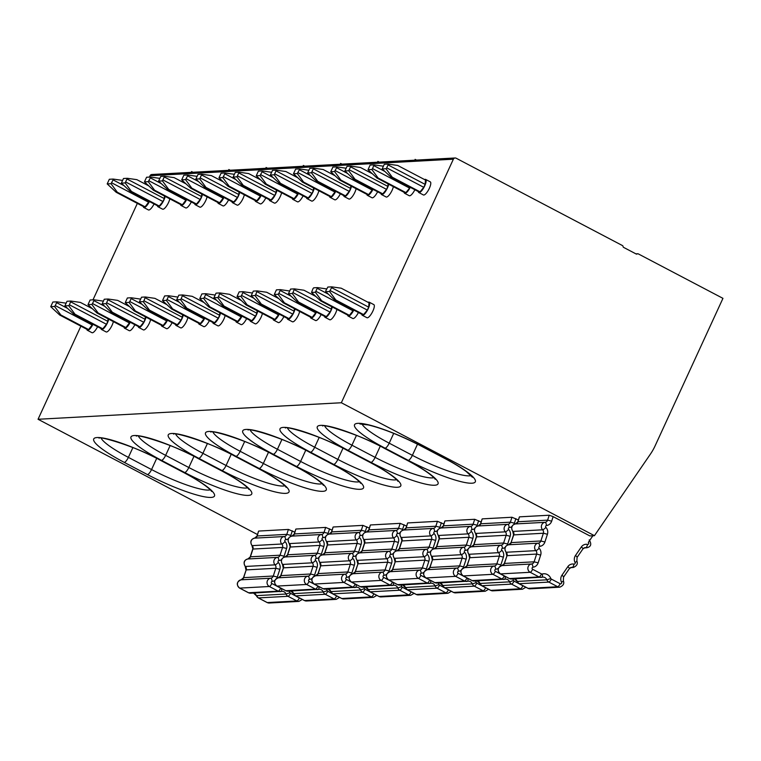 <?xml version="1.0" encoding="UTF-8"?>
<svg xmlns="http://www.w3.org/2000/svg" width="761" height="761" viewBox="0 0 761 761"><rect width="100%" height="100%" fill="white"/><g stroke="black" fill="none" stroke-linecap="round" stroke-linejoin="round"><path stroke-width="1.14" d="M517.803 521.827L519.392 516.938L518.003 521.751L515.397 523.939A3.291 1.122 -96.3 0 1 515.416 523.939A4.385 4.119 86.9 0 0 512.99 531.416A3.291 0.751 136.2 0 1 512.781 531.349A3.291 0.751 136.2 0 1 512.724 531.111M257.475 534.526L38.05 419.273L341.347 402.75L594.427 535.677L589.861 535.925L553.142 516.633L549.223 515.226L519.601 516.843M256.98 536.048L258.569 531.149L257.18 535.972L254.583 538.151A3.291 1.122 -96.3 0 0 254.583 538.151A3.291 1.122 -96.3 0 0 254.555 538.151M294.84 532.167L288.4 529.437L258.778 531.054M294.241 534.013L295.829 529.114L294.44 533.937L291.844 536.115A3.291 1.122 -96.3 0 0 291.844 536.115A3.291 1.122 -96.3 0 0 291.815 536.125M332.1 530.141L325.66 527.411L296.039 529.019M331.501 531.987L333.09 527.088L331.701 531.91L329.104 534.089A3.291 1.122 -96.3 0 1 329.123 534.089A4.385 4.119 86.9 0 0 326.697 541.566A3.291 3.092 -93.1 0 1 327.458 544.99L326.479 541.499A3.291 0.751 136.2 0 1 326.431 541.261M369.361 528.115L362.921 525.375L333.299 526.993M368.762 529.951L370.35 525.052L368.961 529.875L366.355 532.063A3.291 1.122 -96.3 0 0 366.336 532.063M406.621 526.079L400.181 523.349L370.559 524.957M406.022 527.925L407.611 523.026L406.222 527.849L403.615 530.027A3.291 1.122 -96.3 0 1 403.644 530.027A4.385 4.119 86.9 0 0 401.218 537.504A3.291 3.092 -93.1 0 1 401.979 540.938L400.999 537.437A3.291 0.751 136.2 0 1 400.952 537.199M443.882 524.053L437.442 521.314L407.82 522.931M443.283 525.889L444.871 521L443.482 525.813L440.876 528.001A3.291 1.122 -96.3 0 0 440.857 528.001A3.291 1.122 -96.3 0 1 440.904 528.001A4.385 4.119 86.9 0 0 438.479 535.478A3.291 3.092 -93.1 0 1 439.24 538.902L438.26 535.411A3.291 0.751 136.2 0 1 438.212 535.164M481.133 522.017L474.702 519.287L445.08 520.905M480.543 523.863L482.132 518.964L480.743 523.787L478.136 525.965A3.291 1.122 -96.3 0 0 478.136 525.965A4.385 4.119 86.9 0 0 475.739 533.442A3.291 3.092 -93.1 0 1 476.5 536.876L475.52 533.385A3.291 0.751 136.2 0 1 475.463 533.138M518.393 519.991L511.963 517.252L482.341 518.869M553.142 516.633L551.668 521.171A6.573 6.183 -93.1 0 1 546.503 525.528A1.094 1.027 86.9 0 0 545.894 527.402A6.573 6.183 -93.1 0 1 547.425 534.26L544.905 542.013A6.573 6.183 -93.1 0 1 539.749 546.369A1.094 1.027 86.9 0 0 539.14 548.243A6.573 6.183 -93.1 0 1 540.662 555.092L538.151 562.845A6.573 6.183 86.9 0 1 532.985 567.211A1.094 1.027 86.9 0 0 532.652 569.276L541.509 573.937A1.094 1.027 86.9 0 0 542.232 574.013A7.677 7.22 86.9 0 1 550.821 578.512A1.094 1.027 86.9 0 0 551.316 579.083L560.172 583.735A1.094 1.027 86.9 0 0 561.532 582.232A6.573 6.183 -93.1 0 1 561.951 575.211L567.82 566.669A6.573 6.183 86.9 0 1 573.965 564.11A1.094 1.027 86.9 0 0 575.059 562.512A6.573 6.183 86.9 0 1 575.487 555.492L581.347 546.95A6.573 6.183 -93.1 0 1 587.502 544.4A1.094 1.027 86.9 0 0 588.31 542.441L592.867 535.763M594.427 535.677L650.484 454.013A54.811 51.539 86.9 0 0 655.107 445.851L722.95 298.35L638.241 253.86A1.094 1.027 86.9 0 0 637.214 253.927A1.094 1.027 -93.1 0 1 636.186 254.003L623.639 247.411A1.094 1.027 86.9 0 1 623.059 246.497A1.094 1.027 86.9 0 0 622.488 245.584L456.124 158.202A2.188 2.064 -93.1 0 0 455.097 157.984L415.982 160.114A2.188 2.064 -93.1 0 0 414.241 161.332L376.98 163.358A2.188 2.064 -93.1 0 1 378.721 162.141L414.774 160.181M341.347 402.75L453.366 159.192A2.188 2.064 -93.1 0 1 455.097 157.984M347.663 315.073A7.401 2.197 -62.3 0 0 348.158 316.053L352.79 318.488A7.401 2.197 -62.3 0 0 358.412 312.514M418.284 191.544A7.401 2.197 -62.3 0 0 418.778 192.523L423.411 194.959A7.401 2.197 -62.3 0 0 429.366 188.271A7.401 2.197 -62.3 0 0 430.288 181.86L425.656 179.425A7.401 2.197 -62.3 0 0 424.571 179.567M404.129 192.314A7.401 2.197 -62.3 0 0 404.624 193.294L409.256 195.729A7.401 2.197 -62.3 0 0 414.869 189.755M361.817 314.303A7.401 2.197 -62.3 0 0 362.312 315.282L366.945 317.718A7.401 2.197 -62.3 0 0 372.9 311.03A7.401 2.197 -62.3 0 0 373.832 304.609L369.199 302.184A7.401 2.197 -62.3 0 0 368.115 302.326M192.961 172.262L191.591 171.548L190.688 173.508L150.069 175.724L149.441 177.085M146.407 183.696L146.045 184.485M137.341 203.396L92.985 299.844M89.941 306.455L89.579 307.235M80.885 326.155L38.05 419.273M310.402 317.109A7.401 2.197 -62.3 0 0 310.897 318.088L315.53 320.514A7.401 2.197 -62.3 0 0 321.152 314.54M381.023 193.579A7.401 2.197 -62.3 0 0 381.518 194.559L386.15 196.985A7.401 2.197 -62.3 0 0 392.105 190.298A7.401 2.197 -62.3 0 0 393.37 186.664M366.869 194.35A7.401 2.197 -62.3 0 0 367.363 195.33L371.996 197.755A7.401 2.197 -62.3 0 0 377.608 191.782M324.557 316.338A7.401 2.197 -62.3 0 0 325.052 317.308L329.684 319.744A7.401 2.197 -62.3 0 0 335.649 313.056A7.401 2.197 -62.3 0 0 336.904 309.423M273.142 319.135A7.401 2.197 -62.3 0 0 273.637 320.115L278.269 322.55A7.401 2.197 -62.3 0 0 283.891 316.576M343.763 195.606A7.401 2.197 -62.3 0 0 344.257 196.585L348.89 199.021A7.401 2.197 -62.3 0 0 354.845 192.333A7.401 2.197 -62.3 0 0 356.11 188.699M329.608 196.376A7.401 2.197 -62.3 0 0 330.103 197.356L334.735 199.791A7.401 2.197 -62.3 0 0 340.348 193.817M287.306 318.364A7.401 2.197 -62.3 0 0 287.791 319.344L292.433 321.779A7.401 2.197 -62.3 0 0 298.388 315.092A7.401 2.197 -62.3 0 0 299.653 311.458M235.891 321.171A7.401 2.197 -62.3 0 0 236.376 322.141L241.018 324.576A7.401 2.197 -62.3 0 0 246.631 318.602M306.502 197.641A7.401 2.197 -62.3 0 0 306.997 198.611L311.63 201.047A7.401 2.197 -62.3 0 0 317.584 194.359A7.401 2.197 -62.3 0 0 318.849 190.726M292.348 198.412A7.401 2.197 -62.3 0 0 292.842 199.382L297.475 201.817A7.401 2.197 -62.3 0 0 303.087 195.843M250.046 320.391A7.401 2.197 -62.3 0 0 250.531 321.37L255.173 323.805A7.401 2.197 -62.3 0 0 261.128 317.118A7.401 2.197 -62.3 0 0 262.393 313.484M198.631 323.197A7.401 2.197 -62.3 0 0 199.116 324.176L203.758 326.612A7.401 2.197 -62.3 0 0 209.37 320.628M269.242 199.667A7.401 2.197 -62.3 0 0 269.736 200.647L274.369 203.082A7.401 2.197 -62.3 0 0 280.324 196.395A7.401 2.197 -62.3 0 0 281.589 192.761M255.087 200.438A7.401 2.197 -62.3 0 0 255.582 201.418L260.214 203.853A7.401 2.197 -62.3 0 0 265.827 197.87M212.785 322.426A7.401 2.197 -62.3 0 0 213.27 323.406L217.912 325.841A7.401 2.197 -62.3 0 0 223.867 319.154A7.401 2.197 -62.3 0 0 225.132 315.52M161.37 325.223A7.401 2.197 -62.3 0 0 161.865 326.203L166.497 328.638A7.401 2.197 -62.3 0 0 172.11 322.664M231.981 201.694A7.401 2.197 -62.3 0 0 232.476 202.673L237.109 205.109A7.401 2.197 -62.3 0 0 243.063 198.421A7.401 2.197 -62.3 0 0 244.329 194.787M217.827 202.464A7.401 2.197 -62.3 0 0 218.321 203.444L222.954 205.879A7.401 2.197 -62.3 0 0 228.566 199.905M175.525 324.452A7.401 2.197 -62.3 0 0 176.019 325.432L180.652 327.867A7.401 2.197 -62.3 0 0 186.607 321.18A7.401 2.197 -62.3 0 0 187.872 317.546M124.11 327.259A7.401 2.197 -62.3 0 0 124.604 328.238L129.237 330.674A7.401 2.197 -62.3 0 0 134.849 324.69M194.721 203.729A7.401 2.197 -62.3 0 0 195.216 204.709L199.848 207.144A7.401 2.197 -62.3 0 0 205.803 200.447A7.401 2.197 -62.3 0 0 207.068 196.823M180.566 204.5A7.401 2.197 -62.3 0 0 181.061 205.48L185.694 207.915A7.401 2.197 -62.3 0 0 191.315 201.931M138.264 326.488A7.401 2.197 -62.3 0 0 138.759 327.468L143.391 329.894A7.401 2.197 -62.3 0 0 149.346 323.206A7.401 2.197 -62.3 0 0 150.611 319.572M86.849 329.285A7.401 2.197 -62.3 0 0 87.344 330.264L91.976 332.7A7.401 2.197 -62.3 0 0 97.589 326.726M157.46 205.755A7.401 2.197 -62.3 0 0 157.955 206.735L162.588 209.17A7.401 2.197 -62.3 0 0 168.552 202.483A7.401 2.197 -62.3 0 0 169.808 198.849M143.306 206.526A7.401 2.197 -62.3 0 0 143.8 207.506L148.433 209.941A7.401 2.197 -62.3 0 0 154.055 203.967M101.004 328.514A7.401 2.197 -62.3 0 0 101.498 329.494L106.131 331.929A7.401 2.197 -62.3 0 0 112.086 325.242A7.401 2.197 -62.3 0 0 113.351 321.608M404.624 193.294A7.401 2.197 -62.3 0 0 410.236 187.32M372.548 168.628L373.965 164.852L370.141 165.061L368.01 169.693L376.99 178.064L378.103 178.007L371.834 169.484L372.548 168.628L409.618 188.1L410.027 187.206M409.618 188.1L405.908 192.609L404.795 192.666L376.99 178.064M371.834 169.484L368.01 169.693M384.857 171.434L373.898 165.679M373.965 164.852L383.125 166.164M378.103 178.007L405.908 192.609M362.312 315.282A7.401 2.197 -62.3 0 0 368.267 308.595A7.401 2.197 -62.3 0 0 369.199 302.184M368.666 307.14L331.596 287.668L331.663 286.84L341.223 288.2L369.018 302.811L368.666 307.14L367.316 310.079L363.606 314.597L362.483 314.654L334.688 300.053L335.801 299.986L363.606 314.597M331.663 286.84L327.839 287.049L325.775 290.854L325.708 291.682L329.532 291.473L331.596 287.668M329.532 291.473L335.801 299.986M367.316 310.079L330.236 290.607M334.688 300.053L325.708 291.682M348.158 316.053A7.401 2.197 -62.3 0 0 353.77 310.079M349.451 315.368L321.646 300.757L320.533 300.823L348.329 315.425L349.451 315.368L353.561 309.965M312.971 288.676L311.544 292.452L315.377 292.243L317.508 287.61L313.684 287.82L312.971 288.676M353.152 310.849L316.081 291.377M328.4 294.193L317.442 288.438M317.508 287.61L326.659 288.923M320.533 300.823L311.544 292.452M315.377 292.243L321.646 300.757M418.778 192.523A7.401 2.197 -62.3 0 0 424.733 185.836A7.401 2.197 -62.3 0 0 425.656 179.425M382.165 168.923L384.295 164.29L388.129 164.081L397.68 165.451L425.485 180.053L425.133 184.381L423.772 187.32L420.062 191.839L418.95 191.896L391.144 177.294L382.165 168.923L385.989 168.714L386.702 167.848L423.772 187.32M391.144 177.294L392.257 177.227L420.062 191.839M392.257 177.227L385.989 168.714M425.133 184.381L388.053 164.909L388.129 164.081M386.702 167.848L388.053 164.909M310.897 318.088A7.401 2.197 -62.3 0 0 316.509 312.105M315.901 312.885L278.821 293.413L278.117 294.279L284.386 302.792L283.273 302.849L311.078 317.451L312.191 317.394L316.3 312M291.14 296.219L280.181 290.464L280.248 289.637L276.424 289.846L274.293 294.478L283.273 302.849M312.191 317.394L284.386 302.792M278.117 294.279L274.293 294.478M280.248 289.637L289.399 290.949M278.821 293.413L280.181 290.464M381.518 194.559A7.401 2.197 -62.3 0 0 387.473 187.862A7.401 2.197 -62.3 0 0 388.738 184.229M388.072 183.886L387.872 186.407L386.512 189.356L382.802 193.865L381.689 193.922L353.884 179.32L344.904 170.959L348.728 170.749L350.869 166.107L360.419 167.477L372.357 173.746M387.872 186.407L350.792 166.935M349.442 169.884L386.512 189.356M382.802 193.865L354.997 179.263L348.728 170.749M350.869 166.107L347.035 166.317L344.904 170.959M354.997 179.263L353.884 179.32M367.363 195.33A7.401 2.197 -62.3 0 0 372.976 189.346M347.596 173.46L336.638 167.705L336.714 166.878L332.88 167.087L330.75 171.729L339.729 180.091L367.534 194.702L368.647 194.635L372.766 189.242M339.729 180.091L340.842 180.034L368.647 194.635M336.714 166.878L345.865 168.191M340.842 180.034L334.574 171.52L336.638 167.705M335.287 170.654L372.357 190.126M334.574 171.52L330.75 171.729M325.052 317.308A7.401 2.197 -62.3 0 0 331.006 310.621A7.401 2.197 -62.3 0 0 332.272 306.987M326.345 316.624L325.232 316.681L297.427 302.079L298.54 302.022L326.345 316.624L330.055 312.115L292.975 292.643L294.402 288.866L303.962 290.236L315.901 296.505M331.615 306.645L331.406 309.166L330.055 312.115M297.427 302.079L288.448 293.708L292.272 293.499L292.975 292.643M292.272 293.499L298.54 302.022M294.402 288.866L290.578 289.075L288.448 293.708M331.406 309.166L294.336 289.694M273.637 320.115A7.401 2.197 -62.3 0 0 279.258 314.141M278.64 314.911L241.56 295.439L240.857 296.305L247.125 304.819L246.012 304.885L273.817 319.487L274.93 319.43L279.049 314.027M253.879 298.255L242.921 292.5L242.987 291.672L239.163 291.882L237.032 296.514L246.012 304.885M274.93 319.43L247.125 304.819M240.857 296.305L237.032 296.514M242.987 291.672L252.138 292.975M241.56 295.439L242.921 292.5M344.257 196.585A7.401 2.197 -62.3 0 0 350.212 189.898A7.401 2.197 -62.3 0 0 351.477 186.264M350.821 185.912L350.612 188.443L349.251 191.382L345.542 195.9L344.429 195.958L316.624 181.356L307.644 172.985L311.477 172.776L313.608 168.143L323.159 169.503L335.097 175.781M350.612 188.443L313.542 168.971M312.181 171.91L349.251 191.382M345.542 195.9L317.737 181.289L311.477 172.776M313.608 168.143L309.775 168.352L307.644 172.985M317.737 181.289L316.624 181.356M330.103 197.356A7.401 2.197 -62.3 0 0 335.715 191.382M310.336 175.496L299.377 169.741L299.454 168.913L295.62 169.123L293.489 173.755L302.469 182.126L330.274 196.728L331.387 196.671L335.506 191.268M302.469 182.126L303.582 182.06L331.387 196.671M299.454 168.913L308.605 170.217M303.582 182.06L297.313 173.546L299.377 169.741M298.027 172.68L335.097 192.153M297.313 173.546L293.489 173.755M287.791 319.344A7.401 2.197 -62.3 0 0 293.746 312.657A7.401 2.197 -62.3 0 0 295.011 309.023M289.085 318.65L287.972 318.716L260.167 304.115L261.28 304.048L289.085 318.65L292.795 314.141L255.715 294.669L257.142 290.902L266.702 292.262L278.64 298.54M294.355 308.671L294.146 311.201L292.795 314.141M260.167 304.115L251.187 295.744L255.011 295.534L255.715 294.669M255.011 295.534L261.28 304.048M257.142 290.902L253.318 291.111L251.187 295.744M294.146 311.201L257.075 291.729M341.993 164.148L340.624 163.425L339.72 165.384A2.188 2.064 -93.1 0 1 341.461 164.176L377.513 162.207M236.376 322.141A7.401 2.197 -62.3 0 0 241.998 316.167M241.38 316.947L204.3 297.475L203.596 298.331L209.865 306.854L208.752 306.911L236.557 321.513L237.67 321.456L241.789 316.062M216.619 300.281L205.66 294.526L205.727 293.698L201.903 293.908L199.772 298.54L208.752 306.911M237.67 321.456L209.865 306.854M203.596 298.331L199.772 298.54M205.727 293.698L214.878 295.011M204.3 297.475L205.66 294.526M306.997 198.611A7.401 2.197 -62.3 0 0 312.952 191.924A7.401 2.197 -62.3 0 0 314.217 188.29M313.561 187.948L313.351 190.469L311.991 193.418L308.281 197.927L307.168 197.984L279.363 183.382L270.383 175.011L274.217 174.802L276.348 170.169L285.898 171.539L297.836 177.808M313.351 190.469L276.281 170.997M274.921 173.946L311.991 193.418M308.281 197.927L280.476 183.325L274.217 174.802M276.348 170.169L272.514 170.378L270.383 175.011M280.476 183.325L279.363 183.382M292.842 199.382A7.401 2.197 -62.3 0 0 298.455 193.408M273.075 177.522L262.126 171.767L262.193 170.94L258.36 171.149L256.229 175.781L265.209 184.152L293.014 198.754L294.127 198.697L298.245 193.304M265.209 184.152L266.321 184.095L294.127 198.697M262.193 170.94L271.344 172.252M266.321 184.095L260.062 175.582L262.126 171.767M260.766 174.716L297.836 194.188M260.062 175.582L256.229 175.781M250.531 321.37A7.401 2.197 -62.3 0 0 256.495 314.683A7.401 2.197 -62.3 0 0 257.751 311.049M251.824 320.685L250.711 320.742L222.906 306.141L224.019 306.084L251.824 320.685L255.534 316.176L218.464 296.704L219.881 292.928L229.441 294.298L241.38 300.566M257.094 310.707L256.885 313.228L255.534 316.176M222.906 306.141L213.927 297.77L217.751 297.561L218.464 296.704M217.751 297.561L224.019 306.084M219.881 292.928L216.057 293.137L213.927 297.77M256.885 313.228L219.815 293.756M304.733 166.174L303.363 165.451L302.459 167.42A2.188 2.064 -93.1 0 1 304.2 166.202L340.253 164.243M199.116 324.176A7.401 2.197 -62.3 0 0 204.738 318.203M204.119 318.973L167.049 299.501L166.336 300.367L172.604 308.88L171.491 308.947L199.296 323.549L200.409 323.482L204.528 318.088M179.358 302.317L168.4 296.562L168.466 295.734L164.642 295.934L162.512 300.576L171.491 308.947M200.409 323.482L172.604 308.88M166.336 300.367L162.512 300.576M168.466 295.734L177.627 297.037M167.049 299.501L168.4 296.562M269.736 200.647A7.401 2.197 -62.3 0 0 275.691 193.96A7.401 2.197 -62.3 0 0 276.956 190.326M276.3 189.974L276.091 192.495L274.731 195.444L271.021 199.953L269.908 200.019L242.103 185.418L233.123 177.047L236.956 176.837L239.087 172.205L248.638 173.565L260.585 179.843M276.091 192.495L239.021 173.032M237.66 175.972L274.731 195.444M271.021 199.953L243.225 185.351L236.956 176.837M239.087 172.205L235.263 172.405L233.123 177.047M243.225 185.351L242.103 185.418M255.582 201.418A7.401 2.197 -62.3 0 0 261.194 195.444M235.815 179.558L224.866 173.803L224.933 172.975L221.109 173.185L218.968 177.817L227.948 186.188L255.753 200.79L256.866 200.723L260.985 195.33M227.948 186.188L229.071 186.122L256.866 200.723M224.933 172.975L234.084 174.279M229.071 186.122L222.802 177.608L224.866 173.803M223.506 176.742L260.576 196.214M222.802 177.608L218.968 177.817M213.27 323.406A7.401 2.197 -62.3 0 0 219.235 316.719A7.401 2.197 -62.3 0 0 220.5 313.085M214.564 322.712L213.451 322.778L185.646 308.167L186.759 308.11L214.564 322.712L218.274 318.203L181.204 298.731L182.621 294.954L192.181 296.324L204.119 302.593M219.834 312.733L219.625 315.254L218.274 318.203M185.646 308.167L176.666 299.805L180.49 299.596L181.204 298.731M180.49 299.596L186.759 308.11M182.621 294.954L178.797 295.163L176.666 299.805M219.625 315.254L182.554 295.782M267.472 168.2L266.103 167.487L265.209 169.446A2.188 2.064 -93.1 0 1 266.94 168.238L302.992 166.269M161.865 326.203A7.401 2.197 -62.3 0 0 167.477 320.229M166.859 321.009L129.789 301.537L129.075 302.393L135.344 310.916L134.231 310.973L162.036 325.575L163.149 325.518L167.268 320.115M142.098 304.343L131.139 298.588L131.206 297.76L127.382 297.97L125.251 302.602L134.231 310.973M163.149 325.518L135.344 310.916M129.075 302.393L125.251 302.602M131.206 297.76L140.366 299.073M129.789 301.537L131.139 298.588M232.476 202.673A7.401 2.197 -62.3 0 0 238.431 195.986A7.401 2.197 -62.3 0 0 239.696 192.352M239.04 192.01L238.83 194.531L237.47 197.48L233.77 201.988L232.647 202.046L204.852 187.444L195.862 179.073L199.696 178.864L201.827 174.231L211.377 175.601L223.325 181.869M238.83 194.531L201.76 175.059M200.4 178.007L237.47 197.48M233.77 201.988L205.965 187.387L199.696 178.864M201.827 174.231L198.003 174.44L195.862 179.073M205.965 187.387L204.852 187.444M218.321 203.444A7.401 2.197 -62.3 0 0 223.934 197.47M198.564 181.584L187.606 175.829L187.672 175.001L183.848 175.211L181.708 179.843L190.688 188.214L218.493 202.816L219.606 202.759L223.724 197.356M190.688 188.214L191.81 188.157L219.606 202.759M187.672 175.001L196.823 176.314M191.81 188.157L185.541 179.634L187.606 175.829M186.245 178.778L223.315 198.25M185.541 179.634L181.708 179.843M176.019 325.432A7.401 2.197 -62.3 0 0 181.974 318.745A7.401 2.197 -62.3 0 0 183.239 315.111M177.303 324.747L176.191 324.804L148.385 310.203L149.498 310.146L177.303 324.747L181.013 320.238L143.943 300.766L145.361 296.99L154.921 298.36L166.859 304.628M182.573 314.769L182.364 317.289L181.013 320.238M148.385 310.203L139.406 301.832L143.23 301.622L143.943 300.766M143.23 301.622L149.498 310.146M145.361 296.99L141.536 297.199L139.406 301.832M182.364 317.289L145.294 297.817M230.212 170.236L228.852 169.513L227.948 171.482A2.188 2.064 -93.1 0 1 229.679 170.264L265.732 168.295M124.604 328.238A7.401 2.197 -62.3 0 0 130.217 322.255M129.598 323.035L92.528 303.563L91.815 304.429L98.083 312.942L96.97 312.999L124.775 327.611L125.888 327.544L130.007 322.15M104.837 306.369L93.879 300.614L93.945 299.786L90.121 299.996L87.991 304.638L96.97 312.999M125.888 327.544L98.083 312.942M91.815 304.429L87.991 304.638M93.945 299.786L103.106 301.099M92.528 303.563L93.879 300.614M195.216 204.709A7.401 2.197 -62.3 0 0 201.17 198.022A7.401 2.197 -62.3 0 0 202.436 194.388M201.779 194.036L201.57 196.557L200.219 199.506L196.509 204.015L195.387 204.081L167.591 189.47L158.611 181.108L162.435 180.899L164.566 176.257L174.126 177.627L186.065 183.896M201.57 196.557L164.5 177.085M163.139 180.034L200.219 199.506M196.509 204.015L168.704 189.413L162.435 180.899M164.566 176.257L160.742 176.466L158.611 181.108M168.704 189.413L167.591 189.47M181.061 205.48A7.401 2.197 -62.3 0 0 186.673 199.506M161.303 183.62L150.345 177.865L150.412 177.037L146.588 177.237L144.447 181.879L153.437 190.25L181.232 204.852L182.355 204.785L186.464 199.392M153.437 190.25L154.55 190.183L182.355 204.785M150.412 177.037L159.563 178.34M154.55 190.183L148.281 181.67L150.345 177.865M148.985 180.804L186.055 200.276M148.281 181.67L144.447 181.879M138.759 327.468A7.401 2.197 -62.3 0 0 144.714 320.781A7.401 2.197 -62.3 0 0 145.979 317.147M140.043 326.773L138.93 326.84L111.125 312.229L112.238 312.172L140.043 326.773L143.753 322.264L106.683 302.792L108.1 299.016L117.66 300.386L129.598 306.654M145.313 316.795L145.104 319.316L143.753 322.264M111.125 312.229L102.145 303.867L105.969 303.658L106.683 302.792M105.969 303.658L112.238 312.172M108.1 299.016L104.276 299.225L102.145 303.867M145.104 319.316L108.033 299.844M379.254 162.112L377.884 161.399L376.98 163.358L190.688 173.508A2.188 2.064 -93.1 0 1 192.419 172.29L228.471 170.331M150.069 175.724A2.188 2.064 -93.1 0 1 151.81 174.507L191.211 172.357M87.344 330.264A7.401 2.197 -62.3 0 0 92.956 324.291M92.338 325.071L55.268 305.599L54.554 306.455L60.823 314.968L59.71 315.035L87.515 329.637L88.628 329.58L92.747 324.176M67.577 308.405L56.618 302.65L56.685 301.822L52.861 302.031L50.73 306.664L59.71 315.035M88.628 329.58L60.823 314.968M54.554 306.455L50.73 306.664M56.685 301.822L65.846 303.135M55.268 305.599L56.618 302.65M157.955 206.735A7.401 2.197 -62.3 0 0 163.91 200.048A7.401 2.197 -62.3 0 0 165.175 196.414M164.519 196.072L164.309 198.592L162.959 201.541L159.249 206.05L158.136 206.107L130.331 191.506L121.351 183.135L125.175 182.925L127.306 178.293L136.866 179.663L148.804 185.931M164.309 198.592L127.239 179.12M125.879 182.069L162.959 201.541M159.249 206.05L131.444 191.439L125.175 182.925M127.306 178.293L123.482 178.502L121.351 183.135M131.444 191.439L130.331 191.506M143.8 207.506A7.401 2.197 -62.3 0 0 149.413 201.532M124.043 185.646L113.085 179.891L113.151 179.063L109.327 179.273L107.196 183.905L116.176 192.276L143.981 206.878L145.094 206.821L149.204 201.418M116.176 192.276L117.289 192.219L145.094 206.821M113.151 179.063L122.302 180.376M117.289 192.219L111.02 183.696L113.085 179.891M111.724 182.84L148.804 202.312M111.02 183.696L107.196 183.905M101.498 329.494A7.401 2.197 -62.3 0 0 107.453 322.807A7.401 2.197 -62.3 0 0 108.718 319.173M102.783 328.809L101.67 328.866L73.865 314.264L74.978 314.198L102.783 328.809L106.492 324.291L69.422 304.819L70.84 301.052L80.4 302.421L92.338 308.69M108.052 318.83L107.843 321.351L106.492 324.291M73.865 314.264L64.885 305.893L68.709 305.684L69.422 304.819M68.709 305.684L74.978 314.198M70.84 301.052L67.016 301.261L64.885 305.893M107.843 321.351L70.773 301.879M416.514 160.086L415.145 159.363L414.241 161.332L453.366 159.192M393.713 433.37L389.204 443.168A48.238 8.038 24.7 0 1 361.951 423.925M472.41 477.223L466.16 471.468C460.824 467.501 453.594 463.116 444.472 458.303A5.479 1.627 117.7 0 0 444.766 458.36A53.717 8.951 -155.3 0 1 471.925 483.216A53.717 8.951 -155.3 0 1 408.248 460.357A5.479 1.627 -62.3 0 0 412.376 455.344L417.504 444.177M471.107 475.635A48.238 8.038 -155.3 0 1 412.376 455.344L389.204 443.168A5.479 1.627 117.7 0 1 385.076 448.181A53.717 8.951 24.7 0 1 357.927 423.335A53.717 8.951 24.7 0 1 421.594 446.193A5.479 1.627 -62.3 0 1 421.309 446.136C400.942 435.692 383.287 428.633 368.343 424.952L359.905 423.963M444.766 458.36L421.594 446.193M408.248 460.357L385.076 448.181M380.243 446.212L375.116 457.371A5.479 1.627 117.7 0 1 370.988 462.384L347.825 450.217A53.717 8.951 24.7 0 1 320.666 425.37A53.717 8.951 24.7 0 1 384.334 448.229L407.506 460.395A5.479 1.627 117.7 0 1 407.211 460.338C431.401 473.095 435.673 479.554 435.149 479.259M370.988 462.384A53.717 8.951 -155.3 0 0 434.664 485.242A53.717 8.951 -155.3 0 0 407.506 460.395M342.983 448.239L337.855 459.406A5.479 1.627 117.7 0 1 333.727 464.41L310.564 452.243A53.717 8.951 24.7 0 1 283.406 427.397A53.717 8.951 24.7 0 1 347.073 450.255L370.246 462.422A5.479 1.627 117.7 0 1 369.951 462.365C394.141 475.13 398.412 481.589 397.889 481.285M333.727 464.41A53.717 8.951 -155.3 0 0 397.404 487.268A53.717 8.951 -155.3 0 0 370.246 462.422M305.732 450.265L300.595 461.432A5.479 1.627 117.7 0 1 296.467 466.445L273.304 454.279A53.717 8.951 24.7 0 1 246.145 429.423A53.717 8.951 24.7 0 1 309.813 452.281L332.985 464.457A5.479 1.627 117.7 0 1 332.7 464.4C356.88 477.157 361.152 483.615 360.628 483.321M296.467 466.445A53.717 8.951 -155.3 0 0 360.143 489.304A53.717 8.951 -155.3 0 0 332.985 464.457M268.471 452.3L263.335 463.468A5.479 1.627 117.7 0 1 259.216 468.472L236.043 456.305A53.717 8.951 24.7 0 1 208.885 431.458A53.717 8.951 24.7 0 1 272.552 454.317L295.725 466.483A5.479 1.627 117.7 0 1 295.439 466.426C319.62 479.192 323.891 485.651 323.368 485.347M259.216 468.472A53.717 8.951 -155.3 0 0 322.883 491.33A53.717 8.951 -155.3 0 0 295.725 466.483M231.211 454.327L226.074 465.494A5.479 1.627 117.7 0 1 221.955 470.507L198.783 458.331A53.717 8.951 24.7 0 1 171.625 433.485A53.717 8.951 24.7 0 1 235.292 456.343L258.464 468.519A5.479 1.627 117.7 0 1 258.179 468.462C282.369 481.218 286.64 487.677 286.107 487.382M221.955 470.507A53.717 8.951 -155.3 0 0 285.622 493.366A53.717 8.951 -155.3 0 0 258.464 468.519M193.95 456.362L188.814 467.52A5.479 1.627 117.7 0 1 184.695 472.533L161.522 460.367A53.717 8.951 24.7 0 1 134.364 435.52A53.717 8.951 24.7 0 1 198.031 458.379L221.204 470.545A5.479 1.627 117.7 0 1 220.918 470.488C245.109 483.245 249.38 489.713 248.847 489.409M184.695 472.533A53.717 8.951 -155.3 0 0 248.362 495.392A53.717 8.951 -155.3 0 0 221.204 470.545M156.69 458.388L151.553 469.556A5.479 1.627 117.7 0 1 147.434 474.569L124.262 462.393A53.717 8.951 24.7 0 1 97.104 437.546A53.717 8.951 24.7 0 1 160.78 460.405L183.943 472.581A5.479 1.627 117.7 0 1 183.658 472.514C207.848 485.28 212.119 491.739 211.587 491.435M147.434 474.569A53.717 8.951 -155.3 0 0 211.101 497.428A53.717 8.951 -155.3 0 0 183.943 472.581M551.316 579.083A3.291 0.98 117.7 0 1 548.843 582.089L557.699 586.741A4.385 4.119 86.9 0 0 559.744 587.197C563.321 585.694 564.519 583.563 563.34 580.795L563.54 577.133L569.409 568.591L571.521 567.345A3.291 3.092 86.9 0 1 572.282 567.402A4.385 4.119 86.9 0 0 573.28 567.478L570.484 567.63M560.172 583.735A3.291 0.98 117.7 0 1 557.699 586.741L528.077 588.358L519.221 583.706L548.843 582.089A4.385 4.119 86.9 0 1 546.845 579.825A4.385 4.119 86.9 0 0 542.089 577.209M581.347 546.95A3.291 0.713 34.5 0 1 582.945 548.871L585.057 547.625A3.291 3.092 -93.1 0 1 585.808 547.682L584.362 547.758M587.502 544.4A3.291 1.084 101.7 0 1 585.808 547.682A4.385 4.119 86.9 0 0 586.817 547.758L584.02 547.91M550.821 578.512L546.845 579.825L517.223 581.433A4.385 4.119 86.9 0 0 514.398 578.845M541.509 573.937A3.291 0.98 117.7 0 1 539.035 576.943A4.385 4.119 86.9 0 0 541.937 577.247A3.291 1.094 -106 0 0 542.022 577.228A3.291 1.094 -106 0 0 542.232 574.013M514.341 578.845L517.223 581.433A4.385 4.119 86.9 0 0 519.221 583.706A3.291 0.98 117.7 0 1 519.05 583.668A3.291 0.98 117.7 0 1 518.907 583.516M561.532 582.232A3.291 0.476 -27.2 0 0 563.34 580.795M570.836 567.478L572.282 567.402A3.291 1.084 101.7 0 0 573.965 564.11M559.744 587.197L530.122 588.805A4.385 4.119 86.9 0 1 528.077 588.358A3.291 0.98 117.7 0 1 527.906 588.32A3.291 0.98 117.7 0 1 527.782 588.196M561.951 575.211A3.291 0.713 34.5 0 1 563.54 577.133M538.151 562.845L534.108 561.818A3.291 3.092 86.9 0 1 531.53 563.996A4.385 4.119 86.9 0 0 530.179 572.291L539.035 576.943L509.413 578.55L500.557 573.899A3.291 0.98 117.7 0 1 500.386 573.87A3.291 0.98 117.7 0 1 500.243 573.718M532.985 567.211A3.291 1.122 -96.4 0 0 531.53 563.996L501.908 565.613A3.291 3.092 86.9 0 0 504.486 563.435L534.108 561.818L536.619 554.065L506.997 555.682L504.486 563.435L501.88 565.613C497.428 567.649 496.923 570.398 500.386 573.87L509.242 578.522A3.291 0.98 -62.3 0 0 509.413 578.55A4.385 4.119 86.9 0 0 511.459 579.007L509.242 578.522A3.291 0.98 -62.3 0 1 509.109 578.398M532.652 569.276A3.291 0.98 117.7 0 1 530.179 572.291L500.557 573.899A4.385 4.119 86.9 0 1 501.908 565.613A3.291 1.122 -96.4 0 0 501.88 565.613M544.905 542.013L540.862 540.976A3.291 3.092 -93.1 0 1 538.284 543.164L508.662 544.771A4.385 4.119 86.9 0 0 506.236 552.248A3.291 3.092 -93.1 0 1 506.997 555.682L504.286 563.511M539.749 546.369A3.291 1.122 -96.4 0 0 538.284 543.164A4.385 4.119 86.9 0 0 535.858 550.641L506.236 552.248A3.291 0.751 136.3 0 1 506.027 552.191A3.291 0.751 136.3 0 1 505.97 551.944M539.14 548.243A3.291 0.751 136.3 0 1 535.858 550.641A3.291 3.092 -93.1 0 1 536.619 554.065L540.662 555.092M551.668 521.171L547.625 520.144A3.291 3.092 -93.1 0 1 545.038 522.322A4.385 4.119 86.9 0 0 542.612 529.799L512.99 531.416A3.291 3.092 -93.1 0 1 513.761 534.84L511.04 542.669L513.551 534.916L512.781 531.349C510.698 527.582 511.573 525.109 515.397 523.939M545.894 527.402A3.291 0.751 136.2 0 1 542.612 529.799A3.291 3.092 -93.1 0 1 543.383 533.233L513.551 534.916M546.503 525.528A3.291 1.122 -96.3 0 0 545.038 522.322L515.416 523.939A3.291 3.092 -93.1 0 0 518.003 521.751L547.625 520.144L549.223 515.226M547.425 534.26L543.383 533.233L540.862 540.976L511.249 542.593A3.291 3.092 -93.1 0 1 508.662 544.771A3.291 1.122 -96.4 0 0 508.643 544.781L511.04 542.669M637.214 253.927L636.158 253.984M567.82 566.669A3.291 0.713 34.5 0 1 569.409 568.591M575.059 562.512A3.291 0.476 -27.2 0 0 576.867 561.076C578.065 563.815 576.867 565.946 573.28 567.478M575.487 555.492A3.291 0.713 34.5 0 1 577.076 557.413L582.945 548.871M356.452 435.397L351.943 445.204L375.116 457.371A48.238 8.038 -155.3 0 0 433.846 477.67M347.825 450.217A5.479 1.627 117.7 0 0 351.943 445.204A48.238 8.038 24.7 0 1 324.69 425.951M407.211 460.338L384.048 448.162A5.479 1.627 -62.3 0 0 384.334 448.229M511.963 517.252L510.365 522.17L480.743 523.787A3.291 3.092 -93.1 0 1 478.155 525.965L507.777 524.348A4.385 4.119 86.9 0 0 505.352 531.834L475.739 533.442A3.291 0.751 136.2 0 1 475.52 533.385C473.437 529.608 474.312 527.145 478.136 525.965M511.896 526.583A6.573 6.183 -93.1 0 1 509.242 527.563A1.094 1.027 86.9 0 0 508.633 529.428A3.291 0.751 136.2 0 1 505.352 531.834A3.291 3.092 -93.1 0 1 506.122 535.259L476.5 536.876L473.989 544.629A3.291 3.092 -93.1 0 1 471.401 546.807A4.385 4.119 86.9 0 0 468.976 554.284A3.291 3.092 -93.1 0 1 469.737 557.708L467.225 565.461L464.629 567.649A3.291 1.122 -96.4 0 0 464.629 567.649A3.291 3.092 86.9 0 0 467.225 565.461L496.847 563.853A3.291 3.092 86.9 0 1 494.27 566.032A4.385 4.119 86.9 0 0 492.919 574.317L501.775 578.969A4.385 4.119 86.9 0 0 504.676 579.273A3.291 1.094 -106 0 0 504.762 579.264A3.291 1.094 -106 0 0 505.038 576.315M508.633 529.428A6.573 6.183 -93.1 0 1 510.165 536.286L506.122 535.259L503.611 543.012L473.989 544.629L471.382 546.807A3.291 1.122 -96.4 0 0 471.382 546.807C467.577 547.901 466.702 550.365 468.766 554.217A3.291 0.751 136.3 0 1 468.709 553.97M509.242 527.563A3.291 1.122 -96.3 0 0 507.777 524.348A3.291 3.092 -93.1 0 0 510.365 522.17L514.407 523.197A6.573 6.183 -93.1 0 1 513.884 524.405M477.137 580.871A4.385 4.119 86.9 0 1 479.963 583.468L509.585 581.851A4.385 4.119 86.9 0 0 511.582 584.125L481.96 585.732L490.816 590.384A3.291 0.98 117.7 0 1 490.645 590.355L481.789 585.704L479.963 583.468A4.385 4.119 86.9 0 0 481.96 585.732A3.291 0.98 117.7 0 1 481.789 585.704A3.291 0.98 117.7 0 1 481.646 585.551M492.862 590.84A4.385 4.119 86.9 0 1 490.816 590.384L520.438 588.776A4.385 4.119 86.9 0 0 522.484 589.223L492.862 590.84L490.645 590.355A3.291 0.98 117.7 0 1 490.522 590.232M504.828 579.235A4.385 4.119 86.9 0 1 509.585 581.851L513.561 580.548A1.094 1.027 86.9 0 0 514.056 581.119A3.291 0.98 117.7 0 1 511.582 584.125L520.438 588.776A3.291 0.98 117.7 0 0 522.912 585.77A1.094 1.027 86.9 0 0 523.235 585.875M471.849 580.424A3.291 0.98 -62.3 0 0 471.982 580.548A3.291 0.98 -62.3 0 0 472.153 580.586L501.775 578.969A3.291 0.98 117.7 0 0 504.248 575.963A1.094 1.027 86.9 0 0 504.572 576.067M474.198 581.033L471.982 580.548L463.126 575.896A3.291 0.98 117.7 0 0 463.297 575.934A4.385 4.119 86.9 0 1 464.648 567.639L494.27 566.032A3.291 1.122 -96.4 0 1 495.725 569.238A1.094 1.027 86.9 0 0 495.392 571.311A3.291 0.98 117.7 0 1 492.919 574.317L463.297 575.934L472.153 580.586A4.385 4.119 86.9 0 0 474.198 581.033L505.542 579.131M514.056 581.119L522.912 585.77M513.561 580.548A7.677 7.22 86.9 0 0 512.705 578.94M464.629 567.649C460.167 569.675 459.673 572.424 463.126 575.896A3.291 0.98 117.7 0 1 462.983 575.744M505.142 547.416A6.573 6.183 -93.1 0 1 502.488 548.396A1.094 1.027 86.9 0 0 501.88 550.27A3.291 0.751 136.3 0 1 498.598 552.667A3.291 3.092 -93.1 0 1 499.359 556.091L469.737 557.708L467.026 565.537M501.88 550.27A6.573 6.183 -93.1 0 1 503.402 557.128L499.359 556.091L496.847 563.853L500.89 564.881A6.573 6.183 86.9 0 1 500.367 566.079M502.488 548.396A3.291 1.122 -96.4 0 0 501.023 545.19A4.385 4.119 86.9 0 0 498.598 552.667L468.976 554.284A3.291 0.751 136.3 0 1 468.766 554.217L469.537 557.784M510.165 536.286L507.654 544.039L503.611 543.012A3.291 3.092 -93.1 0 1 501.023 545.19L471.401 546.807M495.725 569.238A6.573 6.183 86.9 0 0 498.388 568.248M503.402 557.128L500.89 564.881M495.392 571.311L504.248 575.963M507.654 544.039A6.573 6.183 -93.1 0 1 507.13 545.237M515.882 518.669L514.407 523.197M319.192 437.432L314.683 447.23L337.855 459.406A48.238 8.038 -155.3 0 0 396.586 479.696M310.564 452.243A5.479 1.627 117.7 0 0 314.683 447.23A48.238 8.038 24.7 0 1 287.43 427.977M369.951 462.365L346.788 450.198A5.479 1.627 -62.3 0 0 347.073 450.255M474.702 519.287L473.104 524.205L443.482 525.813A3.291 3.092 -93.1 0 1 440.904 528.001L470.526 526.384A4.385 4.119 86.9 0 0 468.101 533.861L438.479 535.478A3.291 0.751 136.2 0 1 438.26 535.411C436.177 531.644 437.052 529.171 440.876 528.001M474.636 528.61A6.573 6.183 -93.1 0 1 471.982 529.589A1.094 1.027 86.9 0 0 471.373 531.463A3.291 0.751 136.2 0 1 468.101 533.861A3.291 3.092 -93.1 0 1 468.862 537.285L439.24 538.902L436.728 546.655A3.291 3.092 -93.1 0 1 434.141 548.833A4.385 4.119 86.9 0 0 431.715 556.31A3.291 3.092 -93.1 0 1 432.486 559.735L429.965 567.497L427.368 569.675A3.291 1.122 -96.4 0 0 427.34 569.675C422.907 571.711 422.412 574.46 425.865 577.932A3.291 0.98 117.7 0 1 425.722 577.78M471.373 531.463A6.573 6.183 -93.1 0 1 472.904 538.322L468.862 537.285L466.35 545.038L436.728 546.655L434.122 548.833A3.291 1.122 -96.4 0 0 434.093 548.843C430.317 549.927 429.442 552.4 431.506 556.243A3.291 0.751 136.3 0 1 431.449 556.006M471.982 529.589A3.291 1.122 -96.3 0 0 470.526 526.384A3.291 3.092 -93.1 0 0 473.104 524.205L477.147 525.233A6.573 6.183 -93.1 0 1 476.624 526.431M434.598 582.46A3.291 0.98 -62.3 0 0 434.721 582.584A3.291 0.98 -62.3 0 0 434.892 582.612L426.036 577.96A4.385 4.119 86.9 0 1 427.387 569.675L457.009 568.058A3.291 3.092 86.9 0 0 459.587 565.88L429.965 567.497A3.291 3.092 86.9 0 1 427.387 569.675A3.291 1.122 -96.4 0 0 427.368 569.675M439.887 582.907A4.385 4.119 86.9 0 1 442.702 585.494L472.324 583.877A4.385 4.119 86.9 0 0 474.322 586.151L444.7 587.768L453.556 592.419A3.291 0.98 117.7 0 1 453.385 592.381L444.529 587.73L442.702 585.494A4.385 4.119 86.9 0 0 444.7 587.768A3.291 0.98 117.7 0 1 444.529 587.73A3.291 0.98 117.7 0 1 444.386 587.578M455.601 592.867A4.385 4.119 86.9 0 1 453.556 592.419L483.178 590.802A4.385 4.119 86.9 0 0 485.223 591.249L455.601 592.867L453.385 592.381A3.291 0.98 117.7 0 1 453.261 592.258M467.568 581.271A4.385 4.119 86.9 0 1 472.324 583.877L476.3 582.574A1.094 1.027 86.9 0 0 476.795 583.145A3.291 0.98 117.7 0 1 474.322 586.151L483.178 590.802A3.291 0.98 117.7 0 0 485.651 587.796A1.094 1.027 86.9 0 0 485.975 587.901M468.281 581.157L436.938 583.069A4.385 4.119 86.9 0 1 434.892 582.612L464.514 581.004A4.385 4.119 86.9 0 0 467.416 581.309A3.291 1.094 -106 0 0 467.501 581.29A3.291 1.094 -106 0 0 467.787 578.341M461.128 570.284A6.573 6.183 86.9 0 1 458.474 571.273A3.291 1.122 -96.4 0 0 457.009 568.058A4.385 4.119 86.9 0 0 455.658 576.343L464.514 581.004A3.291 0.98 117.7 0 0 466.988 577.989A1.094 1.027 86.9 0 0 467.311 578.094M458.474 571.273A1.094 1.027 86.9 0 0 458.132 573.337A3.291 0.98 117.7 0 1 455.658 576.343L426.036 577.96A3.291 0.98 117.7 0 1 425.865 577.932L434.721 582.584L436.938 583.069M476.795 583.145L485.651 587.796M476.3 582.574A7.677 7.22 86.9 0 0 475.444 580.966M467.882 549.442A6.573 6.183 -93.1 0 1 465.228 550.431A1.094 1.027 86.9 0 0 464.619 552.296A3.291 0.751 136.3 0 1 461.337 554.693A3.291 3.092 -93.1 0 1 462.108 558.127L432.486 559.735L429.765 567.573M464.619 552.296A6.573 6.183 -93.1 0 1 466.151 559.154L462.108 558.127L459.587 565.88L463.63 566.907A6.573 6.183 86.9 0 1 463.107 568.115M465.228 550.431A3.291 1.122 -96.4 0 0 463.763 547.226A4.385 4.119 86.9 0 0 461.337 554.693L431.715 556.31A3.291 0.751 136.3 0 1 431.506 556.243L432.277 559.811M472.904 538.322L470.393 546.075L466.35 545.038A3.291 3.092 -93.1 0 1 463.763 547.226L434.141 548.833A3.291 1.122 -96.4 0 0 434.122 548.833M466.151 559.154L463.63 566.907M458.132 573.337L466.988 577.989M470.393 546.075A6.573 6.183 -93.1 0 1 469.87 547.273M478.621 520.695L477.147 525.233M281.931 439.458L277.423 449.266L300.595 461.432A48.238 8.038 -155.3 0 0 359.325 481.732M273.304 454.279A5.479 1.627 117.7 0 0 277.423 449.266A48.238 8.038 24.7 0 1 250.179 430.013M332.7 464.4L309.527 452.224A5.479 1.627 -62.3 0 0 309.813 452.281M437.442 521.314L435.844 526.232L406.222 527.849A3.291 3.092 -93.1 0 1 403.644 530.027L433.266 528.41A4.385 4.119 86.9 0 0 430.84 535.887L401.218 537.504A3.291 0.751 136.2 0 1 400.999 537.437C398.916 533.67 399.791 531.207 403.615 530.027M437.375 530.645A6.573 6.183 -93.1 0 1 434.721 531.625A1.094 1.027 86.9 0 0 434.112 533.49A3.291 0.751 136.2 0 1 430.84 535.887A3.291 3.092 -93.1 0 1 431.601 539.321L401.979 540.938L399.468 548.681A3.291 3.092 -93.1 0 1 396.881 550.869A4.385 4.119 86.9 0 0 394.455 558.346A3.291 3.092 -93.1 0 1 395.225 561.77L392.705 569.523L390.108 571.701A3.291 1.122 -96.4 0 0 390.108 571.701A3.291 3.092 86.9 0 0 392.705 569.523L422.326 567.906A3.291 3.092 86.9 0 1 419.749 570.094A4.385 4.119 86.9 0 0 418.398 578.379L427.254 583.031A4.385 4.119 86.9 0 0 430.165 583.335A3.291 1.094 -106 0 0 430.241 583.326A3.291 1.094 -106 0 0 430.526 580.377M434.112 533.49A6.573 6.183 -93.1 0 1 435.644 540.348L431.601 539.321L429.09 547.073L399.468 548.681L396.861 550.869A3.291 1.122 -96.4 0 0 396.861 550.869C393.057 551.953 392.181 554.427 394.246 558.279A3.291 0.751 136.3 0 1 394.188 558.032M434.721 531.625A3.291 1.122 -96.3 0 0 433.266 528.41A3.291 3.092 -93.1 0 0 435.844 526.232L439.887 527.259A6.573 6.183 -93.1 0 1 439.363 528.457M402.626 584.933A4.385 4.119 86.9 0 1 405.442 587.53L435.064 585.913A4.385 4.119 86.9 0 0 437.061 588.186L407.439 589.794L416.296 594.446A3.291 0.98 117.7 0 1 416.124 594.417L407.268 589.765L405.442 587.53A4.385 4.119 86.9 0 0 407.439 589.794A3.291 0.98 117.7 0 1 407.268 589.765A3.291 0.98 117.7 0 1 407.125 589.613M418.341 594.902A4.385 4.119 86.9 0 1 416.296 594.446L445.917 592.838A4.385 4.119 86.9 0 0 447.963 593.285L418.341 594.902L416.124 594.417A3.291 0.98 117.7 0 1 416.001 594.293M430.307 583.297A4.385 4.119 86.9 0 1 435.064 585.913L439.04 584.61A1.094 1.027 86.9 0 0 439.535 585.171A3.291 0.98 117.7 0 1 437.061 588.186L445.917 592.838A3.291 0.98 117.7 0 0 448.391 589.823A1.094 1.027 86.9 0 0 448.714 589.927M397.337 584.486A3.291 0.98 -62.3 0 0 397.461 584.61A3.291 0.98 -62.3 0 0 397.632 584.648L427.254 583.031A3.291 0.98 117.7 0 0 429.727 580.025A1.094 1.027 86.9 0 0 430.051 580.129M399.677 585.095L397.461 584.61L388.605 579.958A3.291 0.98 117.7 0 0 388.776 579.996A4.385 4.119 86.9 0 1 390.127 571.701L419.749 570.094A3.291 1.122 -96.4 0 1 421.214 573.299A1.094 1.027 86.9 0 0 420.871 575.373A3.291 0.98 117.7 0 1 418.398 578.379L388.776 579.996L397.632 584.648A4.385 4.119 86.9 0 0 399.677 585.095L431.021 583.192M439.535 585.171L448.391 589.823M439.04 584.61A7.677 7.22 86.9 0 0 438.184 582.993M390.108 571.701C385.646 573.737 385.152 576.486 388.605 579.958A3.291 0.98 117.7 0 1 388.462 579.806M430.621 551.478A6.573 6.183 -93.1 0 1 427.967 552.457A1.094 1.027 86.9 0 0 427.359 554.331A3.291 0.751 136.3 0 1 424.077 556.729A3.291 3.092 -93.1 0 1 424.847 560.153L395.225 561.77L392.505 569.599M427.359 554.331A6.573 6.183 -93.1 0 1 428.89 561.18L424.847 560.153L422.326 567.906L426.369 568.943A6.573 6.183 86.9 0 1 425.846 570.141M427.967 552.457A3.291 1.122 -96.4 0 0 426.502 549.252A4.385 4.119 86.9 0 0 424.077 556.729L394.455 558.346A3.291 0.751 136.3 0 1 394.246 558.279L395.016 561.846M435.644 540.348L433.133 548.101L429.09 547.073A3.291 3.092 -93.1 0 1 426.502 549.252L396.881 550.869M421.214 573.299A6.573 6.183 86.9 0 0 423.867 572.31M428.89 561.18L426.369 568.943M420.871 575.373L429.727 580.025M433.133 548.101A6.573 6.183 -93.1 0 1 432.609 549.299M441.361 522.731L439.887 527.259M244.671 441.494L240.162 451.292L263.335 463.468A48.238 8.038 -155.3 0 0 322.065 483.758M236.043 456.305A5.479 1.627 117.7 0 0 240.162 451.292A48.238 8.038 24.7 0 1 212.918 432.039M295.439 466.426L272.267 454.26A5.479 1.627 -62.3 0 0 272.552 454.317M400.181 523.349L398.583 528.267L368.961 529.875A3.291 3.092 -93.1 0 1 366.383 532.053A3.291 1.122 -96.3 0 0 366.355 532.063C362.531 533.233 361.656 535.706 363.739 539.473A3.291 0.751 136.2 0 1 363.691 539.226M400.115 532.671A6.573 6.183 -93.1 0 1 397.461 533.651A3.291 1.122 -96.3 0 0 396.005 530.446A4.385 4.119 86.9 0 0 393.58 537.922A3.291 3.092 -93.1 0 1 394.341 541.347L364.519 543.04L363.739 539.473A3.291 0.751 136.2 0 0 363.958 539.539A3.291 3.092 -93.1 0 1 364.719 542.964L362.207 550.717A3.291 3.092 -93.1 0 1 359.62 552.895A4.385 4.119 86.9 0 0 357.194 560.372A3.291 3.092 -93.1 0 1 357.965 563.796L355.444 571.559L352.847 573.737A3.291 1.122 -96.4 0 0 352.847 573.737A3.291 1.122 -96.4 0 0 352.819 573.737M397.461 533.651A1.094 1.027 86.9 0 0 396.852 535.525A3.291 0.751 136.2 0 1 393.58 537.922L363.958 539.539A4.385 4.119 86.9 0 1 366.383 532.053L396.005 530.446A3.291 3.092 -93.1 0 0 398.583 528.267L402.626 529.295A6.573 6.183 -93.1 0 1 402.103 530.493M396.852 535.525A6.573 6.183 -93.1 0 1 398.384 542.374L394.341 541.347L391.829 549.1L362.207 550.717L359.601 552.895A3.291 1.122 -96.4 0 0 359.601 552.895A3.291 1.122 -96.4 0 0 359.572 552.905M386.607 574.346A6.573 6.183 86.9 0 1 383.953 575.326A3.291 1.122 -96.4 0 0 382.488 572.12L352.866 573.737A3.291 3.092 86.9 0 0 355.444 571.559L385.066 569.941A3.291 3.092 86.9 0 1 382.488 572.12A4.385 4.119 86.9 0 0 381.137 580.405L389.993 585.057A4.385 4.119 86.9 0 0 392.904 585.371A3.291 1.094 -106 0 0 392.98 585.352A3.291 1.094 -106 0 0 393.266 582.403M365.366 586.969A4.385 4.119 86.9 0 1 368.181 589.556L397.803 587.939A4.385 4.119 86.9 0 0 399.801 590.213L370.188 591.83L379.045 596.481A3.291 0.98 117.7 0 1 378.864 596.443L370.008 591.792L368.181 589.556A4.385 4.119 86.9 0 0 370.188 591.83A3.291 0.98 117.7 0 1 370.008 591.792A3.291 0.98 117.7 0 1 369.865 591.639M381.09 596.928A4.385 4.119 86.9 0 1 379.045 596.481L408.667 594.864A4.385 4.119 86.9 0 0 410.712 595.311L381.09 596.928L378.864 596.443A3.291 0.98 117.7 0 1 378.74 596.32M393.047 585.323A4.385 4.119 86.9 0 1 397.803 587.939L401.779 586.636A1.094 1.027 86.9 0 0 402.274 587.207A3.291 0.98 117.7 0 1 399.801 590.213L408.667 594.864A3.291 0.98 117.7 0 0 411.13 591.858A1.094 1.027 86.9 0 0 411.454 591.963M360.077 586.512A3.291 0.98 -62.3 0 0 360.2 586.636A3.291 0.98 -62.3 0 0 360.372 586.674L389.993 585.057A3.291 0.98 117.7 0 0 392.467 582.051A1.094 1.027 86.9 0 0 392.79 582.155M383.953 575.326A1.094 1.027 86.9 0 0 383.611 577.399A3.291 0.98 117.7 0 1 381.137 580.405L351.515 582.022L360.372 586.674A4.385 4.119 86.9 0 0 362.417 587.121L393.76 585.219M362.417 587.121L360.2 586.636L351.344 581.984C347.891 578.522 348.386 575.773 352.847 573.737A4.385 4.119 86.9 0 0 351.515 582.022A3.291 0.98 117.7 0 1 351.344 581.984A3.291 0.98 117.7 0 1 351.202 581.842M402.274 587.207L411.13 591.858M401.779 586.636A7.677 7.22 86.9 0 0 400.923 585.028M393.361 553.504A6.573 6.183 -93.1 0 1 390.707 554.493A3.291 1.122 -96.4 0 0 389.242 551.278A4.385 4.119 86.9 0 0 386.816 558.755A3.291 3.092 -93.1 0 1 387.587 562.189L357.965 563.796L355.244 571.635M390.707 554.493A1.094 1.027 86.9 0 0 390.098 556.358A6.573 6.183 -93.1 0 1 391.63 563.216L387.587 562.189L385.066 569.941L389.109 570.969A6.573 6.183 86.9 0 1 388.586 572.177M390.098 556.358A3.291 0.751 136.3 0 1 386.816 558.755L357.194 560.372A3.291 0.751 136.3 0 1 356.985 560.305A3.291 0.751 136.3 0 1 356.928 560.067M398.384 542.374L395.872 550.127L391.829 549.1A3.291 3.092 -93.1 0 1 389.242 551.278L359.62 552.895C355.796 553.989 354.921 556.462 356.985 560.305L357.756 563.872M391.63 563.216L389.109 570.969M383.611 577.399L392.467 582.051M395.872 550.127A6.573 6.183 -93.1 0 1 395.349 551.335M404.101 524.757L402.626 529.295M207.411 443.52L202.902 453.328L226.074 465.494A48.238 8.038 -155.3 0 0 284.804 485.794M198.783 458.331A5.479 1.627 117.7 0 0 202.902 453.328A48.238 8.038 24.7 0 1 175.658 434.074M258.179 468.462L235.006 456.286A5.479 1.627 -62.3 0 0 235.292 456.343M362.921 525.375L361.323 530.293L331.701 531.91A3.291 3.092 -93.1 0 1 329.123 534.089L358.745 532.472A4.385 4.119 86.9 0 0 356.319 539.949L326.697 541.566A3.291 0.751 136.2 0 1 326.479 541.499C324.395 537.732 325.27 535.259 329.104 534.089M362.854 534.707A6.573 6.183 -93.1 0 1 360.2 535.687A1.094 1.027 86.9 0 0 359.592 537.551A3.291 0.751 136.2 0 1 356.319 539.949A3.291 3.092 -93.1 0 1 357.08 543.383L327.458 544.99L324.947 552.743A3.291 3.092 -93.1 0 1 322.36 554.931A4.385 4.119 86.9 0 0 319.943 562.398A3.291 3.092 -93.1 0 1 320.704 565.832L318.184 573.585L315.587 575.763C311.125 577.799 310.631 580.548 314.084 584.02A3.291 0.98 117.7 0 1 313.941 583.868M359.592 537.551A6.573 6.183 -93.1 0 1 361.123 544.41L357.08 543.383L354.569 551.135L324.947 552.743L322.341 554.931C318.536 556.015 317.66 558.488 319.725 562.341A3.291 0.751 136.3 0 1 319.677 562.094M360.2 535.687A3.291 1.122 -96.3 0 0 358.745 532.472A3.291 3.092 -93.1 0 0 361.323 530.293L365.366 531.321A6.573 6.183 -93.1 0 1 364.842 532.519M322.816 588.548A3.291 0.98 -62.3 0 0 322.94 588.672A3.291 0.98 -62.3 0 0 323.111 588.71L314.255 584.048A4.385 4.119 86.9 0 1 315.606 575.763L345.228 574.146A3.291 3.092 86.9 0 0 347.806 571.968L318.184 573.585A3.291 3.092 86.9 0 1 315.606 575.763A3.291 1.122 -96.4 0 0 315.587 575.763M328.105 588.995A4.385 4.119 86.9 0 1 330.921 591.582L360.543 589.975A4.385 4.119 86.9 0 0 362.55 592.239L332.928 593.856L341.784 598.507A3.291 0.98 117.7 0 1 341.603 598.469L332.747 593.818L330.921 591.582A4.385 4.119 86.9 0 0 332.928 593.856A3.291 0.98 117.7 0 1 332.747 593.818A3.291 0.98 117.7 0 1 332.605 593.675M343.829 598.955A4.385 4.119 86.9 0 1 341.784 598.507L371.406 596.89A4.385 4.119 86.9 0 0 373.451 597.347L343.829 598.955L341.603 598.469A3.291 0.98 117.7 0 1 341.48 598.346M355.787 587.359A4.385 4.119 86.9 0 1 360.543 589.975L364.519 588.672A1.094 1.027 86.9 0 0 365.014 589.233A3.291 0.98 117.7 0 1 362.55 592.239L371.406 596.89A3.291 0.98 117.7 0 0 373.879 593.884A1.094 1.027 86.9 0 0 374.203 593.989M356.5 587.254L325.156 589.157A4.385 4.119 86.9 0 1 323.111 588.71L352.733 587.092A4.385 4.119 86.9 0 0 355.644 587.397A3.291 1.094 -106 0 0 355.72 587.387A3.291 1.094 -106 0 0 356.005 584.438M349.347 576.372A6.573 6.183 86.9 0 1 346.693 577.361A3.291 1.122 -96.4 0 0 345.228 574.146A4.385 4.119 86.9 0 0 343.877 582.441L352.733 587.092A3.291 0.98 117.7 0 0 355.206 584.087A1.094 1.027 86.9 0 0 355.53 584.191M346.693 577.361A1.094 1.027 86.9 0 0 346.35 579.435A3.291 0.98 117.7 0 1 343.877 582.441L314.255 584.048A3.291 0.98 117.7 0 1 314.084 584.02L322.94 588.672L325.156 589.157M365.014 589.233L373.879 593.884M364.519 588.672A7.677 7.22 86.9 0 0 363.663 587.054M356.1 555.54A6.573 6.183 -93.1 0 1 353.446 556.519A3.291 1.122 -96.4 0 0 351.982 553.314A4.385 4.119 86.9 0 0 349.556 560.79A3.291 3.092 -93.1 0 1 350.326 564.215L320.704 565.832L317.984 573.661M353.446 556.519A1.094 1.027 86.9 0 0 352.838 558.393A6.573 6.183 -93.1 0 1 354.369 565.242L350.326 564.215L347.806 571.968L351.848 573.004A6.573 6.183 86.9 0 1 351.325 574.203M352.838 558.393A3.291 0.751 136.3 0 1 349.556 560.79L319.943 562.398A3.291 0.751 136.3 0 1 319.725 562.341L320.495 565.908M361.123 544.41L358.612 552.163L354.569 551.135A3.291 3.092 -93.1 0 1 351.982 553.314L322.36 554.931A3.291 1.122 -96.4 0 0 322.341 554.931M354.369 565.242L351.848 573.004M346.35 579.435L355.206 584.087M358.612 552.163A6.573 6.183 -93.1 0 1 358.089 553.361M366.84 526.783L365.366 531.321M170.15 445.556L165.641 455.354L188.814 467.52A48.238 8.038 -155.3 0 0 247.544 487.82M161.522 460.367A5.479 1.627 117.7 0 0 165.641 455.354A48.238 8.038 24.7 0 1 138.397 436.101M220.918 470.488L197.746 458.322A5.479 1.627 -62.3 0 0 198.031 458.379M325.66 527.411L324.062 532.32L294.44 533.937A3.291 3.092 -93.1 0 1 291.863 536.115A4.385 4.119 86.9 0 0 289.437 543.592A3.291 3.092 -93.1 0 1 290.198 547.026L289.218 543.535A3.291 0.751 136.2 0 1 289.17 543.287M289.437 543.592A3.291 0.751 136.2 0 1 289.218 543.535C287.135 539.768 288.01 537.295 291.844 536.115L321.484 534.507A4.385 4.119 86.9 0 0 319.059 541.984L289.437 543.592M325.594 536.733A6.573 6.183 -93.1 0 1 322.94 537.713A1.094 1.027 86.9 0 0 322.331 539.587A3.291 0.751 136.2 0 1 319.059 541.984A3.291 3.092 -93.1 0 1 319.82 545.409L290.198 547.026L287.687 554.779A3.291 3.092 -93.1 0 1 285.099 556.957A4.385 4.119 86.9 0 0 282.683 564.434A3.291 3.092 -93.1 0 1 283.444 567.858L280.923 575.611L278.326 577.799A3.291 1.122 -96.4 0 0 278.326 577.799A3.291 3.092 86.9 0 0 280.923 575.611L310.545 574.003A3.291 3.092 86.9 0 1 307.967 576.182A4.385 4.119 86.9 0 0 306.616 584.467L315.473 589.119A4.385 4.119 86.9 0 0 318.383 589.423A3.291 1.094 -106 0 0 318.459 589.414A3.291 1.094 -106 0 0 318.745 586.465M322.331 539.587A6.573 6.183 -93.1 0 1 323.863 546.436L319.82 545.409L317.308 553.161L287.687 554.779L285.08 556.957A3.291 1.122 -96.4 0 0 285.08 556.957A3.291 1.122 -96.4 0 0 285.061 556.966M322.94 537.713A3.291 1.122 -96.3 0 0 321.484 534.507A3.291 3.092 -93.1 0 0 324.062 532.32L328.105 533.356A6.573 6.183 -93.1 0 1 327.591 534.555M290.845 591.021A4.385 4.119 86.9 0 1 293.66 593.618L323.282 592.001A4.385 4.119 86.9 0 0 325.289 594.274L295.668 595.892L304.524 600.543A3.291 0.98 117.7 0 1 304.343 600.505L295.487 595.853L293.66 593.618A4.385 4.119 86.9 0 0 295.668 595.892A3.291 0.98 117.7 0 1 295.487 595.853A3.291 0.98 117.7 0 1 295.344 595.701M306.569 600.99A4.385 4.119 86.9 0 1 304.524 600.543L334.146 598.926A4.385 4.119 86.9 0 0 336.191 599.373L306.569 600.99L304.343 600.505A3.291 0.98 117.7 0 1 304.219 600.381M318.526 589.385A4.385 4.119 86.9 0 1 323.282 592.001L327.259 590.698A1.094 1.027 86.9 0 0 327.763 591.268A3.291 0.98 117.7 0 1 325.289 594.274L334.146 598.926A3.291 0.98 117.7 0 0 336.619 595.92A1.094 1.027 86.9 0 0 336.942 596.025M285.556 590.574A3.291 0.98 -62.3 0 0 285.679 590.698A3.291 0.98 -62.3 0 0 285.86 590.736L315.473 589.119A3.291 0.98 117.7 0 0 317.946 586.113A1.094 1.027 86.9 0 0 318.269 586.217M287.905 591.183L285.679 590.698L276.823 586.046A3.291 0.98 117.7 0 0 276.994 586.084A4.385 4.119 86.9 0 1 278.345 577.799L307.967 576.182A3.291 1.122 -96.4 0 1 309.432 579.387A1.094 1.027 86.9 0 0 309.09 581.461A3.291 0.98 117.7 0 1 306.616 584.467L276.994 586.084L285.86 590.736A4.385 4.119 86.9 0 0 287.905 591.183L319.24 589.28M327.763 591.268L336.619 595.92M327.259 590.698A7.677 7.22 86.9 0 0 326.402 589.09M278.326 577.799C273.865 579.825 273.37 582.584 276.823 586.046A3.291 0.98 117.7 0 1 276.681 585.894M318.84 557.566A6.573 6.183 -93.1 0 1 316.186 558.555A1.094 1.027 86.9 0 0 315.577 560.419A3.291 0.751 136.3 0 1 312.305 562.817A3.291 3.092 -93.1 0 1 313.066 566.241L283.444 567.858L280.723 575.687M315.577 560.419A6.573 6.183 -93.1 0 1 317.109 567.278L313.066 566.241L310.545 574.003L314.588 575.031A6.573 6.183 86.9 0 1 314.065 576.239M316.186 558.555A3.291 1.122 -96.4 0 0 314.721 555.34A4.385 4.119 86.9 0 0 312.305 562.817L282.683 564.434A3.291 0.751 136.3 0 1 282.464 564.367A3.291 0.751 136.3 0 1 282.417 564.129M323.863 546.436L321.351 554.189L317.308 553.161A3.291 3.092 -93.1 0 1 314.721 555.34L285.099 556.957C281.275 558.051 280.4 560.515 282.464 564.367L283.235 567.934M309.432 579.387A6.573 6.183 86.9 0 0 312.086 578.408M317.109 567.278L314.588 575.031M309.09 581.461L317.946 586.113M321.351 554.189A6.573 6.183 -93.1 0 1 320.828 555.397M329.58 528.819L328.105 533.356M132.89 447.582L128.381 457.38L151.553 469.556A48.238 8.038 -155.3 0 0 210.283 489.846M124.262 462.393A5.479 1.627 117.7 0 0 128.381 457.38A48.238 8.038 24.7 0 1 101.137 438.136M183.658 472.514L160.485 460.348A5.479 1.627 -62.3 0 0 160.78 460.405M288.4 529.437L286.802 534.355L257.18 535.972A3.291 3.092 -93.1 0 1 254.602 538.151A4.385 4.119 86.9 0 0 252.176 545.627A3.291 3.092 -93.1 0 1 252.937 549.052L251.958 545.561A3.291 0.751 136.2 0 1 251.91 545.323M252.176 545.627A3.291 0.751 136.2 0 1 251.958 545.561C249.874 541.794 250.75 539.321 254.583 538.151L284.224 536.534A4.385 4.119 86.9 0 0 281.798 544.01L252.176 545.627M288.333 538.759A6.573 6.183 -93.1 0 1 285.679 539.739A1.094 1.027 86.9 0 0 285.071 541.613A3.291 0.751 136.2 0 1 281.798 544.01A3.291 3.092 -93.1 0 1 282.559 547.444L252.937 549.052L250.426 556.805A3.291 3.092 -93.1 0 1 247.848 558.983A4.385 4.119 86.9 0 0 245.423 566.46A3.291 3.092 -93.1 0 1 246.184 569.894L243.663 577.647L241.066 579.825C236.614 581.861 236.11 584.61 239.563 588.082A3.291 0.98 117.7 0 1 239.42 587.93M285.071 541.613A6.573 6.183 -93.1 0 1 286.602 548.472L282.559 547.444L280.048 555.197L250.426 556.805L247.82 558.993C244.015 560.077 243.149 562.55 245.204 566.403A3.291 0.751 136.3 0 1 245.156 566.155M285.679 539.739A3.291 1.122 -96.3 0 0 284.224 536.534A3.291 3.092 -93.1 0 0 286.802 534.355L290.845 535.383A6.573 6.183 -93.1 0 1 290.331 536.581M248.295 592.61A3.291 0.98 -62.3 0 0 248.419 592.733A3.291 0.98 -62.3 0 0 248.6 592.762L239.744 588.11A4.385 4.119 86.9 0 1 241.085 579.825L270.707 578.208A3.291 3.092 86.9 0 0 273.285 576.029L243.663 577.647A3.291 3.092 86.9 0 1 241.085 579.825A3.291 1.122 -96.4 0 0 241.066 579.825M253.584 593.057A4.385 4.119 86.9 0 1 256.4 595.644L286.022 594.037A4.385 4.119 86.9 0 0 288.029 596.301L258.407 597.918L267.263 602.569A3.291 0.98 117.7 0 1 267.082 602.531L258.226 597.88L256.4 595.644A4.385 4.119 86.9 0 0 258.407 597.918A3.291 0.98 117.7 0 1 258.226 597.88A3.291 0.98 117.7 0 1 258.084 597.737M269.308 603.016A4.385 4.119 86.9 0 1 267.263 602.569L296.885 600.952A4.385 4.119 86.9 0 0 298.93 601.409L269.308 603.016L267.082 602.531A3.291 0.98 117.7 0 1 266.959 602.408M281.266 591.421A4.385 4.119 86.9 0 1 286.022 594.037L289.998 592.724A1.094 1.027 86.9 0 0 290.502 593.295A3.291 0.98 117.7 0 1 288.029 596.301L296.885 600.952A3.291 0.98 117.7 0 0 299.358 597.946A1.094 1.027 86.9 0 0 299.682 598.051M281.979 591.316L250.645 593.219A4.385 4.119 86.9 0 1 248.6 592.762L278.222 591.154A4.385 4.119 86.9 0 0 281.123 591.459A3.291 1.094 -106 0 0 281.199 591.44A3.291 1.094 -106 0 0 281.484 588.5M274.826 580.434A6.573 6.183 86.9 0 1 272.172 581.423A3.291 1.122 -96.4 0 0 270.707 578.208A4.385 4.119 86.9 0 0 269.365 586.503L278.222 591.154A3.291 0.98 117.7 0 0 280.695 588.148A1.094 1.027 86.9 0 0 281.018 588.253M272.172 581.423A1.094 1.027 86.9 0 0 271.829 583.497A3.291 0.98 117.7 0 1 269.365 586.503L239.744 588.11A3.291 0.98 117.7 0 1 239.563 588.082L248.419 592.733L250.645 593.219M290.502 593.295L299.358 597.946M289.998 592.724A7.677 7.22 86.9 0 0 289.142 591.116M281.58 559.601A6.573 6.183 -93.1 0 1 278.926 560.581A1.094 1.027 86.9 0 0 278.317 562.455A3.291 0.751 136.3 0 1 275.044 564.852A3.291 3.092 -93.1 0 1 275.805 568.277L246.184 569.894L243.463 577.723M278.317 562.455A6.573 6.183 -93.1 0 1 279.848 569.304L275.805 568.277L273.285 576.029L277.327 577.057A6.573 6.183 86.9 0 1 276.804 578.265M278.926 560.581A3.291 1.122 -96.4 0 0 277.47 557.375A4.385 4.119 86.9 0 0 275.044 564.852L245.423 566.46A3.291 0.751 136.3 0 1 245.204 566.403L245.984 569.97M286.602 548.472L284.091 556.224L280.048 555.197A3.291 3.092 -93.1 0 1 277.47 557.375L247.848 558.983A3.291 1.122 -96.4 0 0 247.82 558.993M279.848 569.304L277.327 577.057M271.829 583.497L280.695 588.148M284.091 556.224A6.573 6.183 -93.1 0 1 283.568 557.423M292.319 530.845L290.845 535.383M444.472 458.303L421.309 446.136M542.802 577.104L511.459 579.007M530.122 588.805L527.906 588.32L519.05 583.668L517.014 581.385M635.892 253.851L637.728 253.746M506.797 555.749L506.027 552.191C503.963 548.339 504.838 545.865 508.643 544.781M576.867 561.076L577.076 557.413M586.817 547.758C591.04 546.769 591.839 544.153 589.195 539.901M384.048 448.162C359.924 434.255 321.675 423.458 322.645 425.998L322.645 425.998M522.484 589.223L525.861 587.254M479.753 583.421L477.08 580.881M476.291 536.952L473.78 544.705M346.788 450.198C322.664 436.281 284.414 425.485 285.385 428.024L285.385 428.024M485.223 591.249L488.6 589.28M442.493 585.447L439.82 582.907M439.04 538.978L436.519 546.731M309.527 452.224C285.404 438.317 247.154 427.52 248.124 430.06L248.124 430.06M447.963 593.285L451.349 591.307M405.233 587.482L402.559 584.933M401.779 541.004L399.259 548.757M272.267 454.26C248.143 440.343 209.903 429.546 210.864 432.086L210.864 432.086M410.712 595.311L414.089 593.342M367.972 589.509L365.299 586.969M364.519 543.04L361.998 550.793M235.006 456.286C210.883 442.379 172.642 431.582 173.603 434.122L173.603 434.112M373.451 597.347L376.828 595.368M330.712 591.535L328.039 588.995M327.259 545.066L324.738 552.819M197.746 458.322C173.622 444.405 135.382 433.608 136.343 436.148L136.343 436.148M336.191 599.373L339.568 597.404M293.451 593.57L290.778 591.031M289.998 547.102L287.487 554.855M160.485 460.348C136.362 446.441 98.121 435.644 99.082 438.174L99.082 438.174M298.93 601.409L302.307 599.43M256.2 595.597L253.527 593.057M252.738 549.128L250.226 556.881"/></g></svg>
